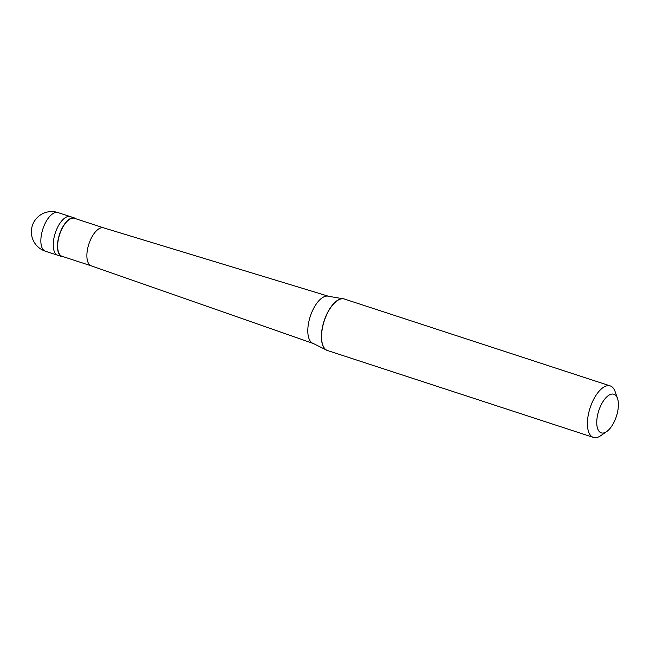 <?xml version="1.0" encoding="UTF-8"?>
<svg xmlns="http://www.w3.org/2000/svg" width="650" height="650" viewBox="0 0 650 650"><rect width="100%" height="100%" fill="white"/><g stroke="black" fill="none" stroke-linecap="round" stroke-linejoin="round"><path stroke-width="0.97" d="M45.362 251.201A20.321 20.321 0 0 1 43.079 213.476A20.321 20.321 0 0 1 57.98 212.574A20.321 9.254 -71.9 0 0 54.023 212.997A20.321 9.254 108.1 0 0 41.787 232.944A20.321 9.254 108.1 0 0 45.362 251.201L57.752 255.255A20.321 9.254 108.1 0 1 54.178 236.99A20.321 9.254 108.1 0 1 66.414 217.051A20.321 9.254 -71.9 0 1 70.371 216.629A20.321 9.254 -71.9 0 0 66.414 217.051A20.321 9.254 108.1 0 0 54.178 236.99A20.321 9.254 108.1 0 0 57.752 255.255L61.977 256.636A20.321 9.254 108.1 0 0 63.684 256.839M57.98 212.574L74.604 218.01A20.321 9.254 -71.9 0 0 70.647 218.432A20.321 9.254 108.1 0 0 58.411 238.371A20.321 9.254 108.1 0 0 61.977 256.636M103.683 227.866L74.498 218.327A19.979 9.1 -71.9 0 0 70.606 218.741A19.979 9.1 108.1 0 0 58.573 238.355A19.979 9.1 108.1 0 0 62.083 256.311L91.268 265.85M103.724 227.882A19.979 9.1 -71.9 0 0 103.642 227.857A19.979 9.1 -71.9 0 0 99.832 228.296A19.979 9.1 108.1 0 0 87.823 247.812A19.979 9.1 108.1 0 0 91.228 265.834A19.979 9.1 108.1 0 0 91.309 265.866M103.642 227.857L328.632 296.286A24.822 11.31 -71.9 0 0 323.903 296.831A24.822 11.31 108.1 0 0 308.977 321.076A24.822 11.31 108.1 0 0 313.219 343.468A24.822 11.31 108.1 0 0 313.316 343.501L325.902 349.773A27.129 12.358 108.1 0 0 328.063 350.707M328.632 296.286A24.822 11.31 -71.9 0 1 328.738 296.319L342.599 298.683A27.129 12.358 -71.9 0 0 338.999 299.528A27.129 12.358 108.1 0 0 323.099 324.366A27.129 12.358 108.1 0 0 325.902 349.773M593.434 437.426A27.089 12.342 108.1 0 1 588.664 413.075A27.089 12.342 108.1 0 1 604.979 386.482A27.089 12.342 -71.9 0 1 610.261 385.921L344.394 299.041A27.089 12.342 -71.9 0 0 339.113 299.601A27.089 12.342 108.1 0 0 322.798 326.194A27.089 12.342 108.1 0 0 327.559 350.545L593.434 437.426A27.089 12.342 108.1 0 0 598.707 436.865A27.089 12.342 -71.9 0 0 600.616 435.76L606.653 431.608A20.321 9.254 -71.9 0 1 605.223 432.437A20.321 9.254 108.1 0 1 597.009 418.478A20.321 9.254 108.1 0 1 609.928 394.656A20.321 9.254 -71.9 0 1 617.5 398.426A20.321 9.254 -71.9 0 1 606.653 431.608M74.604 218.01A20.321 9.254 -71.9 0 1 76.099 218.855M342.599 298.683A27.129 12.358 -71.9 0 1 344.89 299.203M610.261 385.921A27.089 12.342 -71.9 0 1 615.079 391.511L617.5 398.426M91.228 265.834L313.219 343.468"/></g></svg>
